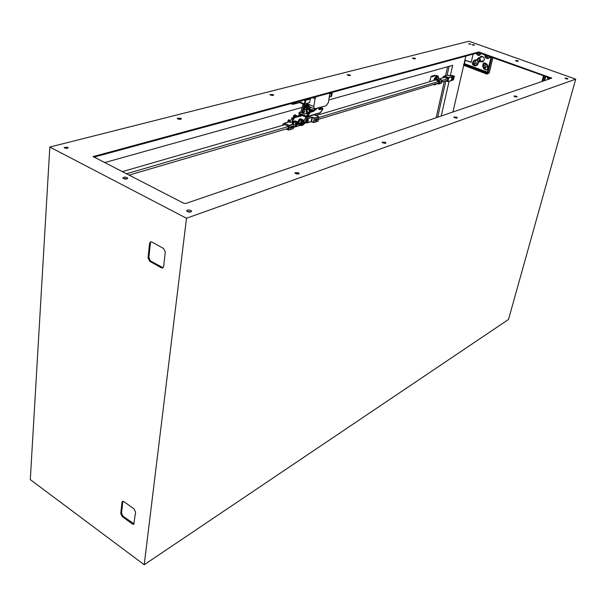 <?xml version="1.0" encoding="UTF-8"?>
<svg xmlns="http://www.w3.org/2000/svg" width="606" height="606" viewBox="0 0 606 606"><rect width="100%" height="100%" fill="white"/><g stroke="black" fill="none" stroke-linecap="round" stroke-linejoin="round"><path stroke-width="0.91" d="M284.259 123.23L282.994 124.086L284.419 123.215L289.41 125.647L288.6 130.078L286.267 128.957M289.107 121.92L284.419 123.215L289.259 125.336L293.834 123.98L291.956 122.942L296.425 121.624L294.902 120.965L290.425 122.276L288.903 121.867L284.335 123.2L288.903 121.867L289.85 122.238M288.683 130.01L293.175 128.707L288.714 129.926L289.41 125.647L293.955 124.101M284.123 124.919L284.199 124.465L288.539 126.374L288.153 128.798L287.623 128.563M295.91 125.639C294.804 124.912 294.993 123.859 296.485 122.48C297.417 122.556 297.538 123.344 296.857 124.836M286.062 129.017L288.6 130.078L293.175 128.707L293.986 124.185M292.13 126.715L292.577 126.722L292.001 127.51L292.524 127.661L291.274 127.964L291.994 126.283L292.789 126.048L292.16 126.54L292.577 126.722M292.024 127.366L292.577 127.343M290.888 127.268L290.994 126.889M291.206 126.54L291.948 126.366M291.327 127.571L291.736 127.502M291.607 127.449L291.736 126.677M291.797 126.298L292.789 126.048M290.554 127.275L290.622 128.23L289.963 128.283L290.622 127.608M290.395 127.593L290.547 126.578L291.206 126.518L290.63 127.313M282.691 125.336L282.979 123.904M284.199 124.465L288.539 126.374M288.153 128.798L288.1 128.419M288.471 126.472L288.153 128.442M290.016 127.964L290.675 127.904L290.736 126.662L291.206 126.518M303.606 124.351L305.522 122.723M306.492 117.541L306.575 117.019L305.636 116.95L320.506 112.618L322.839 109.163L322.748 108.754L320.013 109.542C318.748 109.822 318.461 109.224 319.165 107.732M299.523 116.344L294.743 117.647L293.19 119.89L292.925 121.503M293.531 127.366L300.303 125.344M294.743 117.647L294.099 117.367L292.546 119.609L292.221 121.586M294.099 117.367L297.44 116.405L298.266 116.776M298.281 116.7L298.697 116.17L299.909 116.314L300.69 115.488M300.205 114.799L298.47 115.36L297.622 116.481M306.235 109.489L306.454 113.496L304.689 114.004L308.09 113.034M298.47 115.36L300.318 115.163M297.576 122.215L299.364 119.094M305.962 105.679L305.932 105.239M307.56 119.791L306.81 122.314L307.56 119.791M296.478 123.063L295.728 125.609L296.478 123.063M297.591 122.26L299.432 119.049L300.765 118.776L301.985 119.435M299.114 124.95L297.652 123.791M303.348 110.625L303.227 113.299L304.598 111.966L304.712 109.671M304.788 108.004L304.916 104.808M307.174 122.056L306.681 121.677L307.515 120.056L307.174 122.056M296.099 125.351L295.584 124.95L296.432 123.329L296.099 125.351M299.591 125.033L299.129 124.957L298.417 122.624C299.091 120.177 300.144 119.011 301.591 119.132M304.333 104.565L304.613 105.77L303.811 105.565L303.492 104.209M301.167 115.034L300.849 115.625L300.159 114.973M306.681 121.677L307.128 121.957L307.295 120.17M295.584 124.912L296.054 125.253L296.236 123.427M299.432 124.965L298.553 122.639C299.334 120.003 300.44 118.927 301.871 119.405L300.031 119.943L301.902 119.405L303.341 120.026L301.538 120.632L303.462 120.329M296.622 116.64L294.66 117.079M300.849 115.625L301.652 115.822L301.932 115.36M303.811 105.565L301.833 112.807M304.613 105.77L304.045 108.292M303.72 109.391L302.599 113.133M297.16 116.481L296.516 115.951L296.743 116.602M293.524 117.708L294.319 116.7L296.948 115.951L297.387 116.42M296.516 115.951L297.046 116.519M297.629 116.435L295.637 115.102L292.63 118.147L292.569 119.458M299.091 124.457L298.675 122.662L300 119.965L301.462 120.602L300.212 123.329L298.697 122.692L299.22 124.859L300.652 125.48L300.129 123.344L298.697 122.723M298.682 122.654L300.008 119.973M291.289 120.018L291.85 117.806L292.63 118.147M293.168 116.208L294.857 114.761L295.637 115.102M299.205 124.806L300.735 125.472L300.212 123.329L300.697 122.473L300.432 124.056M302.197 120.48L301.159 121.541L301.5 120.564L300 119.965L298.675 122.662L299.197 124.836L300.652 125.48M301.296 125.351L300.667 125.503L301.311 125.359M301.924 119.412L303.386 120.064L304.159 121.685M301.28 125.344L300.735 125.472M301.265 125.306L300.614 124.798M301.159 121.541L300.697 122.473M301.576 123.51C302.841 120.768 303.697 120.511 304.129 122.745C302.864 125.487 302.015 125.745 301.576 123.51M287.82 121.23L288.039 122.117L287.82 121.215L288.812 119.799M301.735 124.639L302.197 124.435M303.326 121.647L303.167 121.268M288.698 121.927L287.82 121.208L288.426 119.965L288.032 122.117M303.583 121.761L302.629 121.564M290.319 120.799L290.016 119.988L289.16 120.238L290.047 120.018L290.319 120.799C289.888 119.882 289.388 120.139 288.82 121.548L288.804 121.897M288.751 121.912L289.183 120.283L288.448 119.98L289.16 120.238L288.57 121.533L287.842 121.223M302.182 122.457L302.485 122.086L301.993 122.374M303.523 121.783L302.485 122.086M303.712 122.094L303.795 122.579M301.576 124.086L303.076 124.207M301.599 124.268L302.03 124.457M301.902 124.124L302.159 122.556M302.583 123.465L303.826 122.7L303.22 124.132L302.583 123.465M290.054 120.859L289.092 121.889M289.577 122.101L290.357 120.814L289.994 122.253M288.161 128.404L128.972 175.164M126.336 173.808L288.464 126.51M122.162 171.672L284.615 124.775M312.59 97.725L315.105 98.77L315.824 96.846M329.778 93.051L328.513 102.361L326.195 105.724L314.469 108.853L313.779 106.512L315.105 98.77M306.681 107.61L307.045 108.891M307.795 105.224L307.5 106.974L306.515 106.558L307.197 103.732L307.795 103.99L307.75 105.179L307.825 104.444M310.105 98.755L305.053 100.49L310.257 99.073L309.499 98.634M310.257 99.073L309.689 102.475L304.356 104.073L299.387 102.028L304.356 104.073L309.689 102.475M304.439 104.005L309.56 102.634M306.098 109.292L307.848 108.747L308.598 104.323L309.484 106.739L314.453 108.845M293.145 104.262L299.743 102.619L299.069 102.558L298.523 101.543M292.903 103.073L293.19 104.164L298.94 102.717L293.062 104.323L291.433 103.474M296.985 101.959L295.804 102.982L294.539 103.323L293.592 102.884M299.584 102.611L299.016 102.672M306.174 104.429L306.341 103.52M307.03 104.111L307.628 105.898M306.81 104.808L307.083 104.141M307.757 105.096L307.787 104.437M305.666 101.376L305.318 102.581L305.666 101.376M309.711 106.838L308.568 105.497L308.598 104.323L313.779 106.512M306.363 103.512L305.636 107.754L306.378 103.512M331.149 94.4L330.815 95.574L331.149 94.4M307.598 106.065L306.977 104.823L306.515 106.558M307.848 108.747L308.742 105.474M299.356 101.316L299.326 101.838L304.477 103.906L305.053 100.49L304.151 104.02M310.03 111.512L312.893 110.769L315.809 108.686M312.787 110.716L315.696 108.716M319.082 108.891L322.195 107.989L322.642 108.33M316.999 108.345L313.219 111.125L312.893 110.769L309.916 111.504L308.939 112.284L309.916 111.504L309.598 110.89L309.696 111.595M318.854 108.853L319.65 108.838L318.847 108.822M317.552 108.186L313.264 111.481L310.469 112.284L307.31 116.466L305.636 116.95L300.334 114.678L305.591 116.905M329.437 97.104L331.505 96.445L329.452 97.013M332.096 93.029L329.869 93.377M301.743 100.672L301.705 101.338L301.349 100.778M304.371 99.96L304.704 100.452L303.856 100.096M296.728 102.035L295.728 102.823L296.061 102.217M309.916 111.504L312.696 110.709L315.688 108.724M310.87 111.231L309.78 110.375L309.257 110.519L309.598 110.89M308.302 113.246L304.735 114.019L300.031 112.057C298.955 112.474 299.122 113.027 300.546 113.731L305.848 115.996L306.621 115.776M319.976 107.497L320.566 108.451M321.498 108.186L320.506 107.368M299.417 101.3L299.387 102.028L299.303 101.331M314.037 110.042L309.939 109.315L309.78 110.375M309.734 109.625L312.408 110.792M308.318 113.224L309.416 111.034L308.969 109.747L309.431 108.482M306.553 109.686L308.28 113.277M309.666 107.095L309.946 109.307L309.424 109.459L309.53 107.898M311.014 111.186L310.227 110.845M300.288 114.632L299.235 113.852M300.031 112.057L299.038 112.792L300.273 114.489L305.575 116.761M306.712 109.065L306.719 107.618L306.303 107.633M305.81 107.838L306.424 107.663L306.568 109.156L304.553 109.603M447.637 75.121L444.372 76.008L448.834 77.636L454.227 76.235L451.909 75.409L450.864 75.947L447.584 75.099L444.418 75.992M444.365 76.008L443.191 76.757L444.372 76.008L448.963 77.894L451.985 76.712M454.106 75.977L453.485 79.591M445.993 80.734L447.879 81.446L448.69 77.856L447.91 81.605L453.409 79.803L454.227 76.235L453.379 79.886L451.265 80.613M452.371 79.886L452.69 79.242L452.265 79.916L452.25 79.378L451.811 80.083L452.485 78.068M452.031 79.098L452.864 78.053L452.879 78.894L452.667 78.333M452.894 78.931L452.288 79.113L452.894 78.931L452.523 79.962M452.493 78.03L452.485 77.121L452.652 77.826L453.19 77.015L452.977 77.985L452.993 77.356M444.198 77.424L444.281 77.038L448.175 78.507L447.652 80.242M451.947 80.136L452.167 79.151M453.106 77.401L452.546 78.091L452.485 77.121M542.749 81.219L544.15 75.924M543.521 75.697L541.984 81.484M549.044 77.682L548.324 77.424M487.262 73.296L463.673 64.675L464.984 63.88L464.469 62.842L465.4 60.388L471.165 62.342L473.188 54.086M480.475 61.57L482.482 61.956C484.906 60.183 484.883 58.305 482.421 56.313L481.05 56.244L479.46 57.653M471.294 62.191L465.575 60.365M481.202 56.214L479.8 57.555M480.816 61.471L482.671 61.895M489.14 72.712L487.762 73.485L491.724 57.1M491.125 56.888L487.171 73.265L487.762 73.485M473.657 64.395L473.475 62.857L474.028 62.804L474.21 64.342L473.657 64.395M484.868 68.493L484.421 68.077L485.247 66.902L485.701 67.319L484.868 68.493M463.635 65.251L486.792 74.053L486.951 73.394M488.08 73.659L486.792 74.053M488.269 55.858L487.595 55.616M473.809 62.766L474.218 64.334M485.012 66.865L484.762 67.978L485.444 68.44M291.092 103.565L291.668 103.891M318.703 117.549L438.744 81.409M435.608 79.939L316.052 115.549M438.38 83.014L318.385 119.382M444.592 77.303L439.168 78.894M442.016 80.424L448.152 78.613M447.796 80.197L441.903 81.954M433.707 80.507C434.843 77.341 436.191 75.818 437.752 75.932L436.138 75.318L432.298 76.727L431.177 76.303L429.586 81.734M434.676 75.288L431.177 76.303M434.661 75.28L435.244 75.508L434.661 75.28M432.964 76.5L431.222 76.258M434.941 80.143L436.464 77.151L437.282 76.917L437.638 77.462M437.547 77.303L439.039 78.848L437.805 77.757M439.07 78.863L436.812 79.5L436.464 77.151M435.994 77.757L436.752 79.575L439.07 80.363L441.297 79.704L442.069 80.946L441.001 83.348L438.736 84.022M436.934 83.454L438.229 83.946L439.039 83.401L439.426 81.658L439.009 80.431L436.752 79.575M435.002 80.121L435.116 79.613L438.933 81.068L438.343 83.325M438.933 81.068L438.532 82.242M439.426 81.658L439.009 80.431M438.229 83.946L439.183 83.401L439.562 81.696L442.069 80.946L441.706 82.643L439.039 83.401M575.7 79.144L186.496 218.258L144.205 564.754L508.517 319.453L575.7 79.144L468.961 41.246L49.821 147.046L186.496 218.258M144.205 564.754L30.3 479.619L49.821 147.046M123.859 501.601L122.473 501.359L121.965 502.283L120.768 513.54L122.245 516.623L132.373 523.993L133.805 524.251L135.577 512.062L134.077 508.942L123.859 501.601M151.788 242.014L150.568 241.862L149.576 243.377L148.038 257.83L149.712 261.3L161.393 267.837L162.673 267.996L163.628 266.526L165.286 251.99L163.582 248.468L151.788 242.014M474.596 45.026L472.233 44.814L474.596 45.026M470.37 43.897L468.506 43.799L470.976 44.321L470.37 43.897M517.638 60.668L515.464 60.547L518.41 61.214L517.638 60.668M567.133 78.303L564.951 78.174L567.981 78.901L567.133 78.303M414.777 58.161L412.383 58.07L415.481 58.691L414.777 58.161M516.312 96.149L513.896 96.043L517.168 96.801L516.312 96.149M349.791 74.841L347.109 74.788L350.48 75.409L349.791 74.841M456.507 117.147L453.811 117.087L457.363 117.859L456.507 117.147M67.698 147.22L64.168 147.44C65.44 148.538 66.781 148.652 68.19 147.781L67.698 147.22M127.055 177.596C124.995 176.899 123.609 176.997 122.904 177.876C124.397 179.285 125.995 179.444 127.714 178.361L127.055 177.596M190.837 210.449C188.754 209.721 187.36 209.82 186.663 210.744C188.155 212.305 189.799 212.509 191.602 211.358L190.837 210.449M551.718 78.151L478.695 51.949L93.172 156.583L183.823 203.298L185.792 203.48L551.718 78.151M298.402 172.672L294.872 172.786C296.145 174.111 297.591 174.361 299.212 173.521L298.402 172.672M180.724 118.215L177.232 118.321C178.505 119.443 179.876 119.617 181.353 118.852L180.724 118.215M385.113 142.221L382.06 142.221L385.954 143.001L385.113 142.221M272.958 94.551L269.928 94.559L273.624 95.157L272.958 94.551M122.889 501.245L121.511 513.093L122.98 516.168L134.131 523.902M150.985 241.794L150.402 243.074L148.856 257.52L150.53 260.989L163.075 267.746M473.794 45.23L472.991 45.192M517.524 61.373L516.176 61.07M567.118 79.06L565.625 78.704M414.716 58.911L412.997 58.57M516.433 97.028L514.441 96.559M349.821 75.682L347.632 75.28M456.735 118.147L454.25 117.602M67.667 148.235L64.622 147.985M127.305 178.838L123.223 178.429M191.208 211.842L186.928 211.305M551.013 78.386L478.535 52.631L93.869 157.159M298.75 173.937L295.167 173.324M180.853 119.253L177.626 118.837M385.416 143.349L382.416 142.743M273.056 95.49L270.367 95.059M104.527 162.628L302.106 107.421M328.937 99.922L452.682 65.342L450.281 75.962M449.076 81.302L441.229 115.996M452.94 111.981L463.666 65.509M463.885 64.562L465.847 56.078M436.153 117.731L444.334 81.227M445.584 75.652L447.576 66.774M449.114 66.342L447.122 75.205M445.857 80.833L437.683 117.208M313.681 122.503L318.059 121.033M318.764 116.867L318.044 121.124L313.597 122.571L311.272 121.579L306.151 122.995C305.151 121.412 305.606 119.874 307.515 118.375L306 117.723L304.038 120.958M304 120.905L305.477 118.003M306.992 122.344C305.916 121.624 306.106 120.579 307.568 119.215C308.462 119.299 308.583 120.071 307.924 121.533M313.4 122.526L314.287 117.943L313.719 122.42L311.598 121.617L312.491 117.178L307.659 118.678C305.795 120.556 305.56 121.95 306.954 122.866M315.317 119.821L315.453 120.215L315.794 119.511M315.764 119.693L315.325 119.215L316.688 119.003L316.067 120.215M316.135 119.018L316.59 118.988M316.067 120.185L316.453 119.314M316.196 119.435L315.991 120.647L315.059 120.791L315.681 120.147M316.961 119.617L317.309 118.761M316.786 119.079L317.127 118.685M316.552 120.344L317.036 119.693M306.924 122.95L311.151 121.73L311.984 117.405L314.431 118.246L318.764 116.966L314.287 117.943L312.491 117.178M315.112 120.48L315.84 120.397M316.256 119.458L316.165 120.253M315.325 119.215L316.264 119.071M315.506 119.897L315.946 119.768M317.218 119.253L316.733 120.42M317.18 119.397L317.756 118.632M480.467 60.57L479.255 61.918C476.74 61.198 476.407 59.888 478.27 57.979C479.823 57.941 480.558 58.805 480.467 60.57M479.566 60.456C476.089 63.827 478.104 55.297 479.566 60.456M289.751 122.2L290.266 122.298M290.425 122.276L295.508 120.98L297.031 121.647L297.629 122.67M294.713 121.018L295.508 120.98M292.168 123.23L297.031 121.647C298.16 123.291 297.743 124.851 295.766 126.321L293.607 126.927M284.312 123.207L282.994 124.086L282.797 125.306M286.093 129.01L288.388 130.025M296.576 121.935C298.008 122.851 297.773 124.268 295.88 126.169L293.599 126.972M293.615 126.843L295.88 126.169M282.941 124.063L282.744 125.321M296.432 122.594L296.948 123.177M296.614 122.632L295.455 125.306L295.16 124.881M292.084 123.192L294.039 124.253L293.312 128.457M293.19 119.89L292.546 119.609M299.137 115.398L300.053 115.132M299.349 115.481L299.962 115.307M300.834 112.39L303.023 104.005M304.598 111.966L303.136 112.027M303.629 106.792L304.432 106.997M300.864 115.625L301.636 115.814L299.932 116.307M302.712 125.071L301.447 125.419L300.856 123.457C301.424 121.397 302.311 120.42 303.523 120.518L304.288 122.654C303.742 124.677 302.795 125.601 301.447 125.419L301.068 125.253M304.189 122.73C302.902 125.389 302.008 125.654 301.515 123.526C302.811 120.867 303.697 120.602 304.189 122.73M302.758 121.405L303.485 121.291L303.811 123.154M303.53 123.813L301.977 124.851L301.546 124.238M291.918 103.338L292.221 104.096L291.971 103.323L292.539 103.171M298.856 101.452L299.591 102.558L306.03 105.277M306.916 107.739L307.151 108.679L306.909 107.747M306.712 106.883L307.553 106.338M307.227 107.103L306.787 106.739L307.522 106.535M307.765 105.209L307.78 104.724M306.227 104.118L305.636 107.754M306.068 109.3L307.242 109.747L308.022 108.762L309.439 108.315M293.19 104.164L292.721 104.308L292.819 103.565M294.539 103.323L295.804 102.982M329.914 93.71L332.096 93.119L331.52 96.362M307 99.308L309.689 98.581M309.681 106.883L308.651 109.353L309.727 106.845M293.857 103.096L296.387 102.126M319.589 108.777L322.195 107.989L322.96 108.429L319.976 109.186L318.794 108.671M306.598 115.837L308.931 112.345M320.013 109.542L319.65 108.838L322.377 108.05L322.748 108.754M306.644 99.339L307.174 99.27M294.183 102.929L295.448 102.581M310.469 112.284L313.264 111.481M309.643 112.966L308.999 112.474L310.098 111.572L310.431 111.928L306.992 116.329M306.303 116.026L305.659 116.276L300.546 113.731M308.113 113.011L307.462 112.345L308.113 113.057M319.71 108.694L320.294 107.838M322.839 109.163L319.771 113.171L306.598 117.011M320.566 112.534L319.771 113.171M329.429 97.142L331.55 96.407L332.141 93.082L331.459 92.597L332.05 92.907M306.666 115.973L305.659 116.276M308.969 109.747L309.083 110.663M309.219 109.375L309.174 109.837L309.696 109.686M307.462 112.299L306.522 109.678M307.477 112.261L306.485 109.663M300.273 114.489L300.334 114.678C299.091 114.034 298.629 113.572 298.963 113.269L300.273 114.489M299.485 112.322L298.963 113.269M306.091 107.641L304.47 108.095L304.894 109.633L303.773 109.436L304.03 108.633L303.757 109.421M449.387 75.78L447.584 75.099L444.493 76L443.191 76.757L442.963 77.78M448.114 81.552L451.182 80.674L452.114 76.962L454.167 75.894M444.281 77.038L448.175 78.507M447.72 80.545L447.243 80.363M453.311 79.931L448.031 81.613L445.774 80.803L447.887 81.59M443.115 76.72L442.872 77.81M443.213 76.545L442.85 77.818M444.471 77.257L448.046 78.606L447.698 80.257M544.62 80.575L545.711 76.485M547.074 76.97L548.112 79.386M543.968 80.803L545.173 76.288M549.089 79.045L548.278 77.409M548.013 77.31L547.438 77.712L548.241 79.341M487.444 72.137L464.984 63.88M484.952 54.669C484.717 57.646 485.883 58.858 488.451 58.297L490.754 56.752M476.149 53.275L476.505 53.995C478.399 56.153 479.899 55.911 481.005 53.252M476.99 59.752L475.112 59.911L473.453 60.911C471.589 64.153 472.4 65.789 475.877 65.819L477.543 64.827L478.702 61.963M487.997 66.206L487.019 64.236C484.042 61.903 482.634 62.744 482.8 66.743L483.77 68.713C486.739 71.046 488.148 70.213 487.997 66.206L487.504 66.448L486.527 64.478L483.679 63.448L482.815 66.607L483.452 66.115C483.399 64.903 483.823 64.645 484.724 65.35L487.019 64.236M487.315 72.659L464.681 64.342M485.118 54.729C484.558 56.653 485.224 57.82 487.126 58.237L488.451 58.297M490.148 57.282L489.784 56.964L490.254 56.57M488.315 55.873L486.777 56.797L488.088 57.979L489.784 56.964L488.572 55.972M478.452 52.654C478.407 53.813 477.975 54.04 477.142 53.336L476.513 53.843L478.49 55.131L480.49 53.07M477.043 60.358L475.119 60.327L475.112 59.911M477.543 64.827L477.18 64.509L478.096 61.782M475.877 65.819L475.521 65.501L477.18 64.509L475.869 63.342L474.21 64.342L475.521 65.501L474.596 65.759C472.112 64.865 471.733 63.388 473.46 61.327L473.453 60.911M475.127 60.32L473.46 61.327L473.475 62.857L475.134 61.857C476.195 61.865 476.437 62.357 475.869 63.342M483.452 66.115L484.421 68.077L483.785 68.569L485.815 69.864C487.519 69.493 488.08 68.357 487.504 66.448L485.701 67.319L484.724 65.35M486.777 56.797C485.701 56.797 485.459 56.297 486.035 55.297L485.914 55.017M475.119 60.327L473.46 61.327L475.119 60.327L475.134 61.857M482.937 66.607L483.785 68.569M492.829 57.494L489.05 73.091M463.916 65.622L464.067 64.971M435.6 84.628L434.282 84.893L433.737 84.423M433.866 80.462C435.873 76.136 437.464 75.091 438.638 77.333L437.752 75.932L438.555 77.007M436.812 83.492C435.691 84.923 434.714 85.219 433.873 84.378M437.888 77.591L438.615 77.235M432.298 76.727L432.919 76.523M438.396 83.484L437.699 83.219M442.077 80.901L441.312 79.704L439.039 78.848L441.32 79.719M435.161 79.772L438.82 81.166L435.146 79.765M438.236 83.984L436.888 83.469L438.721 84.029M121.965 502.283L122.715 501.836M121.511 513.093L120.768 513.54M132.373 523.993L133.115 523.531M122.245 516.623L122.98 516.168M149.576 243.377L150.402 243.074M148.856 257.52L148.038 257.83M161.393 267.837L162.203 267.511M149.712 261.3L150.53 260.989M473.172 44.518L473.021 45.185M551.324 77.735L551.165 78.341M479.679 52.775L479.838 52.093M93.612 156.242L93.559 156.999M478.695 51.949L478.535 52.631M311.613 121.761L311.204 121.7M304.341 122.109L306.833 123.018L311.151 121.73L313.597 122.571L317.923 121.276L318.726 116.769M308.795 116.375L308.727 116.89M310.06 116.496L309.401 116.193M310.083 116.488L305.795 117.799M314.219 114.792L318.673 116.67L314.249 114.784M311.832 117.102L307.659 118.678M308.621 116.92L308.712 116.397L308.636 116.913M307.507 119.337L307.454 119.367C306.53 119.927 306.227 120.814 306.553 122.018L306.257 121.617M307.681 119.367L308.007 119.897M301.72 115.791L302.447 115.579M307.189 119.503L307.871 119.799M296.107 122.768L296.804 123.071M303 103.997L300.811 112.383M301.977 124.851L301.606 123.48C302.386 121.67 303.015 120.942 303.485 121.291M289.873 120.602L290.357 120.814M306.045 109.307L307.242 109.747L308.651 109.353M306.734 99.316L309.59 98.573M320.521 107.345L321.536 108.171M318.938 109.088L319.203 107.716M311.332 107.52L310.098 107.868M309.954 109.292L314.06 110.027M304.47 108.095L303.606 108.86M449.364 75.758L451.675 75.545L454.318 76.129L453.371 79.886M448.046 78.606L447.66 80.303M547.21 77.023L547.438 77.712M476.225 53.26L476.513 53.843M492.936 57.54L489.201 72.925M463.673 64.675L463.522 65.334M291.887 104.043L291.41 103.846M433.358 84.537L434.282 84.893L436.843 83.484M441.706 82.643L441.001 83.34M438.509 82.257L438.82 81.159M310.227 116.45L305.894 117.715L303.954 120.836M479.285 61.91L482.929 60.865M478.27 57.979L481.952 56.956"/></g></svg>
